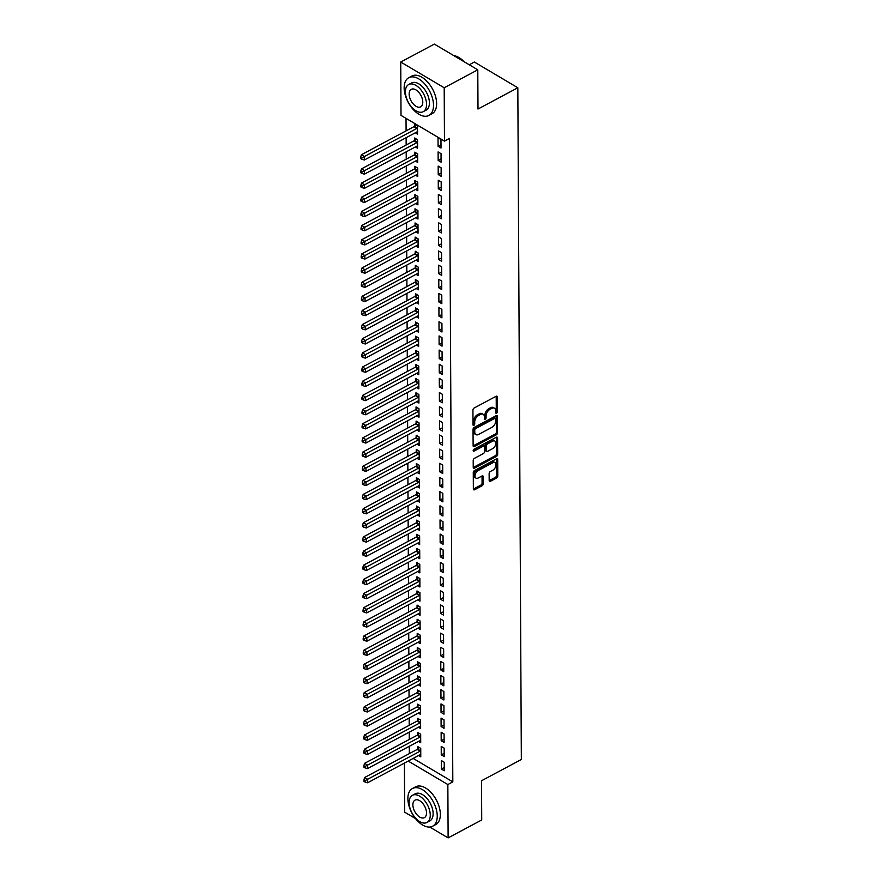 <?xml version="1.0" encoding="UTF-8"?>
<svg xmlns="http://www.w3.org/2000/svg" width="882" height="882" viewBox="0 0 882 882"><rect width="100%" height="100%" fill="white"/><g stroke="black" fill="none" stroke-linecap="round" stroke-linejoin="round"><path stroke-width="1.32" d="M496.599 413.184A1.18 0.706 120.6 0 0 497.448 411.762L497.371 396.999A1.676 1.014 120.6 0 0 497.007 396.205A1.676 1.014 120.6 0 0 496.147 396.261L474.152 408.002A1.676 1.014 120.6 0 0 472.939 410.042L473.017 424.804A1.18 0.706 120.6 0 0 474.725 423.889L474.714 421.982A5.38 3.241 120.6 0 1 478.606 415.444L480.436 414.474A5.38 3.241 120.6 0 1 483.204 414.286A5.38 3.241 120.6 0 1 484.372 416.833L484.383 418.741A1.18 0.706 120.6 0 0 486.092 417.825L486.081 415.918A5.38 3.241 120.6 0 1 489.962 409.38L491.792 408.399A5.38 3.241 120.6 0 1 494.559 408.223A5.38 3.241 120.6 0 1 495.728 410.758L495.739 412.677A1.18 0.706 120.6 0 0 496.599 413.184M495.739 412.258A1.18 0.706 120.6 0 0 496.279 411.067L496.202 396.305A1.676 1.014 120.6 0 0 496.191 396.238M473.017 424.396A1.18 0.706 120.6 0 0 473.557 423.195L473.546 421.287L474.714 421.982M484.372 418.322A1.18 0.706 120.6 0 0 484.913 417.131L484.902 415.224L486.081 415.918M489.179 480.58A1.676 1.014 120.6 0 0 489.543 481.374A1.676 1.014 120.6 0 0 490.403 481.318L496.577 478.022A1.676 1.014 120.6 0 0 497.79 475.982L497.702 459.588A1.676 1.014 120.6 0 0 497.338 458.794A1.676 1.014 120.6 0 0 496.467 458.849L474.483 470.591A1.676 1.014 120.6 0 0 473.27 472.631L473.358 489.025A1.676 1.014 120.6 0 0 473.722 489.819A1.676 1.014 120.6 0 0 474.582 489.764L482.035 485.784A1.676 1.014 120.6 0 0 483.248 483.744L483.215 476.721A1.676 1.014 120.6 0 0 482.851 475.927A1.676 1.014 120.6 0 0 481.98 475.982L478.287 477.956A4.498 2.712 120.6 0 1 475.982 478.11A4.498 2.712 120.6 0 1 475.244 474.439A4.498 2.712 120.6 0 1 478.253 470.525L492.729 462.796A4.498 2.712 120.6 0 1 495.034 462.653A4.498 2.712 120.6 0 1 495.772 466.313A4.498 2.712 120.6 0 1 492.762 470.227L490.348 471.517A1.676 1.014 120.6 0 0 489.135 473.557L489.179 480.58M413.184 758.421L452.819 781.882L449.456 138.463L444.473 141.12L401.012 115.399L400.737 62.038L444.197 87.77L444.473 141.12M452.819 781.882L447.847 784.539L448.122 837.9L429.777 827.04M400.737 62.038L434.341 44.1L477.79 69.821L478 109.026L517.822 87.759L521.339 759.49L481.517 780.757L481.726 819.962L448.122 837.9M477.79 69.821L444.197 87.77M496.346 434.815A1.676 1.014 120.6 0 0 497.558 432.775L497.47 416.381A1.676 1.014 120.6 0 0 497.106 415.587A1.676 1.014 120.6 0 0 496.246 415.643L474.262 427.384A1.676 1.014 120.6 0 0 473.039 429.424L473.127 445.818A1.676 1.014 120.6 0 0 473.491 446.612A1.676 1.014 120.6 0 0 474.362 446.557L496.346 434.815L495.166 434.12A1.676 1.014 120.6 0 0 496.39 432.081L496.301 415.687A1.676 1.014 120.6 0 0 496.301 415.609M497.591 437.979L497.668 454.373A1.676 1.014 120.6 0 1 496.456 456.413L474.472 468.155A1.676 1.014 120.6 0 1 473.612 468.21A1.676 1.014 120.6 0 1 473.237 467.416L473.204 460.404A1.676 1.014 120.6 0 1 474.417 458.364L483.336 453.602A1.676 1.014 120.6 0 0 484.549 451.562L484.527 446.909A1.676 1.014 120.6 0 0 484.163 446.116A1.676 1.014 120.6 0 0 483.303 446.171L474.02 451.121A1.18 0.706 120.6 0 1 474.009 449.181L496.357 437.24A1.676 1.014 120.6 0 1 497.216 437.185A1.676 1.014 120.6 0 1 497.591 437.979L496.412 437.285L496.5 453.679L497.668 454.373M517.822 87.759L474.362 62.038L469.257 64.772M441.265 754.871L444.197 756.602L444.153 748.112L441.221 746.37L441.265 754.871L444.186 753.305M418.509 741.398L420.714 742.699L420.67 734.21L417.726 732.468L417.737 734.761M441.11 726.559L444.054 728.3L444.01 719.8L441.066 718.069L441.11 726.559L444.032 725.004M418.355 713.086L420.56 714.398L420.516 705.898L417.583 704.167L417.594 706.449M440.967 698.246L443.9 699.988L443.855 691.499L440.923 689.757L440.967 698.246L443.889 696.692M418.211 684.785L420.416 686.086L420.372 677.596L417.429 675.855L417.44 678.148M440.824 669.945L443.756 671.687L443.712 663.187L440.768 661.456L440.824 669.945L443.734 668.391M418.057 656.473L420.262 657.774L420.218 649.284L417.285 647.553L417.296 649.836M440.669 641.633L443.602 643.375L443.558 634.886L440.625 633.144L440.669 641.633L443.591 640.078M417.914 628.16L420.119 629.472L420.075 620.983L417.131 619.241L417.153 621.534M440.526 613.332L443.459 615.074L443.414 606.573L440.482 604.843L440.526 613.332L443.437 611.777M417.759 599.859L419.964 601.16L419.92 592.671L416.988 590.94L416.999 593.222M440.372 585.02L443.315 586.762L443.26 578.272L440.327 576.53L440.372 585.02L443.293 583.465M417.616 571.547L419.821 572.859L419.777 564.37L416.844 562.628L416.855 564.921M440.228 556.718L443.161 558.449L443.117 549.96L440.184 548.229L440.228 556.718L443.15 555.153M417.462 543.246L419.667 544.547L419.623 536.058L416.69 534.316L416.701 536.609M440.074 528.406L443.018 530.148L442.973 521.659L440.03 519.917L440.074 528.406L442.996 526.852M417.318 514.934L419.523 516.246L419.479 507.756L416.547 506.014L416.558 508.308M439.931 500.105L442.863 501.836L442.819 493.347L439.886 491.616L439.931 500.105L442.852 498.539M417.175 486.632L419.38 487.933L419.336 479.444L416.392 477.702L416.403 479.995M439.776 471.793L442.72 473.535L442.676 465.046L439.732 463.304L439.776 471.793L442.698 470.238M417.021 458.32L419.226 459.632L419.182 451.143L416.249 449.401L416.26 451.694M439.633 443.492L442.566 445.223L442.521 436.733L439.589 434.991L439.633 443.492L442.555 441.926M416.877 430.019L419.082 431.32L419.038 422.831L416.095 421.089L416.106 423.382M439.49 415.179L442.422 416.921L442.378 408.432L439.434 406.69L439.49 415.179L442.4 413.625M416.723 401.707L418.928 403.019L418.884 394.519L415.951 392.788L415.962 395.081M439.335 386.878L442.268 388.609L442.224 380.12L439.291 378.378L439.335 386.878L442.257 385.313M416.58 373.406L418.785 374.707L418.741 366.217L415.797 364.475L415.819 366.769M439.192 358.566L442.125 360.308L442.08 351.819L439.148 350.077L439.192 358.566L442.103 357.012M416.425 345.094L418.63 346.406L418.586 337.905L415.654 336.174L415.665 338.468M439.038 330.265L441.981 331.996L441.926 323.507L438.993 321.765L439.038 330.265L441.959 328.699M416.282 316.792L418.487 318.093L418.443 309.604L415.51 307.862L415.521 310.155M438.894 301.953L441.827 303.695L441.783 295.194L438.85 293.463L438.894 301.953L441.816 300.398M416.128 288.48L418.344 289.792L418.288 281.292L415.356 279.561L415.367 281.843M438.74 273.652L441.684 275.382L441.639 266.893L438.696 265.151L438.74 273.652L441.662 272.086M415.984 260.179L418.189 261.48L418.145 252.991L415.213 251.249L415.224 253.542M438.597 245.339L441.529 247.081L441.485 238.581L438.552 236.85L438.597 245.339L441.518 243.785M415.841 231.867L418.046 233.179L418.002 224.678L415.058 222.948L415.069 225.23M438.442 217.027L441.386 218.769L441.342 210.28L438.398 208.538L438.442 217.027L441.364 215.473M415.687 203.566L417.892 204.867L417.848 196.377L414.915 194.635L414.926 196.929M438.299 188.726L441.232 190.468L441.187 181.968L438.255 180.237L438.299 188.726L441.221 187.171M415.543 175.253L417.748 176.554L417.704 168.065L414.76 166.334L414.772 168.616M438.156 160.414L441.088 162.156L441.044 153.666L438.111 151.925L438.156 160.414L441.066 158.859M415.389 146.952L417.594 148.253L417.55 139.764L414.617 138.022L414.628 140.315M406.029 118.364L406.095 130.867M406.128 137.702L406.161 145.023M406.205 151.858L406.238 159.168M406.271 166.003L406.315 173.324M406.348 180.16L406.382 187.48M406.426 194.316L406.459 201.636M406.492 208.472L406.536 215.792M406.569 222.617L406.613 229.937M406.646 236.773L406.679 244.094M406.723 250.929L406.756 258.25M406.789 265.085L406.834 272.406M406.867 279.241L406.911 286.551M406.944 293.386L406.977 300.707M407.021 307.542L407.054 314.863M407.087 321.698L407.131 329.019M407.164 335.855L407.197 343.164M407.241 350L407.275 357.32M407.308 364.156L407.352 371.476M407.385 378.312L407.429 385.632M407.462 392.468L407.495 399.778M407.539 406.613L407.572 413.934M407.605 420.769L407.649 428.09M407.682 434.925L407.716 442.246M407.76 449.081L407.793 456.402M407.826 463.226L407.87 470.547M407.903 477.382L407.947 484.703M407.98 491.539L408.013 498.859M408.057 505.695L408.09 513.015M408.123 519.851L408.168 527.16M408.201 533.996L408.245 541.316M408.278 548.152L408.311 555.473M408.344 562.308L408.388 569.629M408.421 576.464L408.465 583.774M408.498 590.609L408.531 597.93M408.575 604.765L408.609 612.086M408.642 618.921L408.686 626.242M408.719 633.078L408.763 640.387M408.796 647.223L408.829 654.543M408.873 661.379L408.906 668.699M408.939 675.535L408.983 682.855M409.016 689.691L409.05 697.012M409.094 703.836L409.127 711.157M409.16 717.992L409.204 725.313M409.237 732.148L409.281 739.469M409.314 746.304L409.347 753.625M415.312 132.796L417.528 134.097L417.484 125.608L414.54 123.866L414.551 126.159M438.078 146.269L441.011 148L440.967 139.51L438.034 137.768L438.078 146.269L441 144.703M415.466 161.097L417.671 162.409L417.627 153.909L414.694 152.178L414.705 154.471M438.222 174.57L441.165 176.312L441.121 167.823L438.178 166.081L438.222 174.57L441.143 173.015M415.609 189.41L417.814 190.71L417.77 182.221L414.838 180.479L414.849 182.772M438.376 202.882L441.309 204.613L441.265 196.124L438.332 194.382L438.376 202.882L441.287 201.316M415.764 217.711L417.969 219.023L417.925 210.533L414.992 208.791L415.003 211.085M438.519 231.183L441.452 232.925L441.408 224.436L438.475 222.694L438.519 231.183L441.441 229.629M415.907 246.023L418.112 247.324L418.068 238.835L415.135 237.093L415.146 239.386M438.674 259.495L441.606 261.226L441.562 252.737L438.63 251.006L438.674 259.495L441.584 257.93M416.061 274.324L418.266 275.636L418.222 267.147L415.279 265.405L415.301 267.698M438.817 287.797L441.75 289.539L441.706 281.049L438.773 279.307L438.817 287.797L441.739 286.242M416.205 302.636L418.41 303.937L418.366 295.448L415.433 293.706L415.444 295.999M438.96 316.109L441.904 317.84L441.86 309.35L438.916 307.62L438.96 316.109L441.882 314.543M416.359 330.937L418.564 332.249L418.52 323.76L415.576 322.018L415.587 324.311M439.115 344.41L442.047 346.152L442.003 337.663L439.071 335.921L439.115 344.41L442.036 342.855M416.502 359.25L418.707 360.551L418.663 352.061L415.731 350.33L415.742 352.613M439.258 372.722L442.202 374.464L442.158 365.964L439.214 364.233L439.258 372.722L442.18 371.168M416.646 387.562L418.862 388.863L418.818 380.374L415.874 378.632L415.885 380.925M439.412 401.023L442.345 402.765L442.301 394.276L439.368 392.534L439.412 401.023L442.334 399.469M416.8 415.863L419.005 417.164L418.961 408.675L416.028 406.944L416.039 409.226M439.556 429.336L442.499 431.077L442.455 422.577L439.512 420.846L439.556 429.336L442.477 427.781M416.943 444.175L419.148 445.476L419.104 436.987L416.172 435.245L416.183 437.538M439.71 457.637L442.643 459.379L442.599 450.889L439.666 449.147L439.71 457.637L442.621 456.082M417.098 472.476L419.303 473.788L419.259 465.288L416.326 463.557L416.337 465.839M439.853 485.949L442.786 487.691L442.742 479.191L439.809 477.46L439.853 485.949L442.775 484.394M417.241 500.789L419.446 502.09L419.402 493.6L416.469 491.858L416.48 494.152M440.008 514.261L442.94 515.992L442.896 507.503L439.964 505.761L440.008 514.261L442.918 512.696M417.395 529.09L419.6 530.402L419.556 521.901L416.613 520.171L416.635 522.453M440.151 542.562L443.084 544.304L443.04 535.804L440.107 534.073L440.151 542.562L443.073 541.008M417.539 557.402L419.744 558.703L419.7 550.214L416.767 548.472L416.778 550.765M440.294 570.875L443.238 572.605L443.194 564.116L440.25 562.374L440.294 570.875L443.216 569.309M417.693 585.703L419.898 587.015L419.854 578.515L416.91 576.784L416.921 579.077M440.449 599.176L443.381 600.918L443.337 592.428L440.405 590.686L440.449 599.176L443.37 597.621M417.836 614.015L420.041 615.316L419.997 606.827L417.065 605.085L417.076 607.378M440.592 627.488L443.536 629.219L443.492 620.73L440.548 618.988L440.592 627.488L443.514 625.922M417.98 642.317L420.196 643.628L420.152 635.128L417.208 633.397L417.219 635.69M440.746 655.789L443.679 657.531L443.635 649.042L440.702 647.3L440.746 655.789L443.668 654.235M418.134 670.629L420.339 671.93L420.295 663.44L417.362 661.698L417.373 663.992M440.89 684.101L443.833 685.832L443.789 677.343L440.846 675.601L440.89 684.101L443.811 682.536M418.277 698.93L420.482 700.242L420.438 691.742L417.506 690.011L417.517 692.304M441.044 712.402L443.977 714.144L443.933 705.655L441 703.913L441.044 712.402L443.955 710.848M418.432 727.242L420.637 728.543L420.593 720.054L417.66 718.312L417.671 720.605M441.187 740.715L444.12 742.446L444.076 733.956L441.143 732.225L441.187 740.715L444.109 739.149M418.575 755.543L420.78 756.855L420.736 748.366L417.803 746.624L417.814 748.917M441.342 769.016L444.274 770.758L444.23 762.269L441.298 760.527L441.342 769.016L444.252 767.461M408.212 761.078L447.847 784.539M415.499 818.584L404.662 812.179L404.408 763.117M494.559 408.223L493.38 407.528A5.38 3.241 120.6 0 0 490.624 407.705L491.792 408.399M484.902 415.224A5.38 3.241 120.6 0 1 488.793 408.686L490.624 407.705M483.204 414.286L482.024 413.592A5.38 3.241 120.6 0 0 479.268 413.779L480.436 414.474M473.546 421.287A5.38 3.241 120.6 0 1 477.427 414.749L479.268 413.779M473.127 445.884A1.676 1.014 120.6 0 0 473.182 445.862L495.166 434.12M495.772 418.818A1.18 0.706 120.6 0 0 494.912 418.3L475.607 428.608A1.18 0.706 120.6 0 0 474.759 430.041L474.77 432.059A5.38 3.241 120.6 0 0 475.938 434.594A5.38 3.241 120.6 0 0 478.706 434.407L491.891 427.362A5.38 3.241 120.6 0 0 495.783 420.835L495.772 418.818M495.519 418.266L494.339 417.572A1.18 0.706 120.6 0 0 493.733 417.605L494.912 418.3M475.938 434.594L474.77 433.9A5.38 3.241 120.6 0 1 473.601 431.353L473.59 429.347A1.18 0.706 120.6 0 1 474.439 427.913L493.733 417.605M473.248 467.493A1.676 1.014 120.6 0 0 473.292 467.46L495.287 455.718A1.676 1.014 120.6 0 0 496.5 453.679M484.163 446.116L482.983 445.421A1.676 1.014 120.6 0 0 482.123 445.476L473.204 450.239M492.586 448.662A4.498 2.712 120.6 0 0 495.596 444.748A4.498 2.712 120.6 0 0 494.857 441.077A4.498 2.712 120.6 0 0 492.553 441.232L487.448 443.955A1.676 1.014 120.6 0 0 486.236 445.994L486.258 450.647A1.676 1.014 120.6 0 0 486.632 451.441A1.676 1.014 120.6 0 0 487.492 451.386L492.586 448.662M494.857 441.077L493.688 440.383A4.498 2.712 120.6 0 0 491.373 440.537L492.553 441.232M486.632 451.441L485.453 450.746A1.676 1.014 120.6 0 1 485.089 449.952L485.067 445.3A1.676 1.014 120.6 0 1 486.28 443.26L491.373 440.537M495.034 462.653L493.854 461.947A4.498 2.712 120.6 0 0 491.55 462.102L492.729 462.796M475.982 478.11L474.803 477.416A4.498 2.712 120.6 0 1 474.064 473.744A4.498 2.712 120.6 0 1 477.074 469.83L491.55 462.102M473.358 489.091A1.676 1.014 120.6 0 0 473.413 489.069L480.866 485.089A1.676 1.014 120.6 0 0 482.079 483.049L482.035 476.026A1.676 1.014 120.6 0 0 482.035 475.96M489.179 480.646A1.676 1.014 120.6 0 0 489.223 480.613L495.397 477.327A1.676 1.014 120.6 0 0 496.61 475.288L496.522 458.894A1.676 1.014 120.6 0 0 496.522 458.816M415.995 124.726L414.375 126.346A1.709 1.036 -59.4 0 1 413.912 126.688L361.388 154.736L364.332 156.478L364.343 160.006L416.866 131.969A1.709 1.036 -59.4 0 1 417.329 131.826L417.506 131.804M417.495 127.901L417.307 128.077A1.709 1.036 -59.4 0 1 416.844 128.43L361.841 157.878L360.661 157.183L360.672 158.595L361.841 159.289L361.841 157.878M364.343 160.006L361.841 159.289M360.661 157.183L361.388 154.736M416.072 138.882L414.452 140.492A1.709 1.036 -59.4 0 1 413.978 140.844L361.466 168.892L364.398 170.623L364.42 174.162L416.932 146.125A1.709 1.036 -59.4 0 1 417.407 145.971L417.583 145.96M417.561 142.046L417.384 142.234A1.709 1.036 -59.4 0 1 416.921 142.586L361.907 172.034L360.738 171.34L360.738 172.751L361.918 173.445L361.907 172.034M364.42 174.162L361.918 173.445M360.738 171.34L361.466 168.892M416.139 153.038L414.518 154.648A1.709 1.036 -59.4 0 1 414.055 155L361.543 183.037L364.475 184.779L364.498 188.318L417.01 160.27A1.709 1.036 -59.4 0 1 417.473 160.127L417.66 160.116M417.638 156.202L417.462 156.39A1.709 1.036 -59.4 0 1 416.988 156.731L361.984 186.179L360.804 185.485L360.815 186.907L361.995 187.601L361.984 186.179M364.498 188.318L361.995 187.601M360.804 185.485L361.543 183.037M404.154 87.88A21.389 12.105 -118.1 0 0 413.063 109.324A21.389 12.105 -118.1 0 0 428.917 115.443A21.389 12.105 -118.1 0 0 433.514 105.256A21.389 12.105 -118.1 0 0 424.606 83.812A21.389 12.105 -118.1 0 0 408.763 77.704A21.389 12.105 -118.1 0 0 404.154 87.88M428.917 115.443L432.026 113.778A21.389 12.105 -118.1 0 0 436.623 103.602A21.389 12.105 -118.1 0 0 427.715 82.158A21.389 12.105 -118.1 0 0 411.872 76.039L408.763 77.704M408.719 84.518L411.585 82.985A15.402 8.721 61.9 0 1 422.996 87.384A15.402 8.721 61.9 0 1 429.402 102.83A15.402 8.721 61.9 0 1 426.094 110.151L423.228 111.683A15.402 8.721 -118.1 0 0 426.546 104.352A15.402 8.721 -118.1 0 0 420.13 88.917A15.402 8.721 -118.1 0 0 408.719 84.518A15.402 8.721 -118.1 0 0 405.4 91.838A15.402 8.721 -118.1 0 0 411.817 107.284A15.402 8.721 -118.1 0 0 423.228 111.683M422.787 102.136A9.922 5.612 -118.1 0 0 418.652 92.18A9.922 5.612 -118.1 0 0 411.299 89.347A9.922 5.612 -118.1 0 0 409.16 94.065A9.922 5.612 -118.1 0 0 413.294 104.021A9.922 5.612 -118.1 0 0 420.648 106.854A9.922 5.612 -118.1 0 0 422.787 102.136M463.943 61.619A21.389 12.105 -118.1 0 0 458.916 57.539A21.389 12.105 -118.1 0 0 453.701 55.566M459.103 57.65A20.881 11.819 61.9 0 1 459.279 57.76A20.881 11.819 61.9 0 1 464.241 61.806M407.881 798.673A21.389 12.105 -118.1 0 0 416.789 820.117A21.389 12.105 -118.1 0 0 432.632 826.225A21.389 12.105 -118.1 0 0 437.24 816.048A21.389 12.105 -118.1 0 0 428.332 794.605A21.389 12.105 -118.1 0 0 412.478 788.486A21.389 12.105 -118.1 0 0 407.881 798.673M432.632 826.225L435.741 824.571A21.389 12.105 -118.1 0 0 440.35 814.384A21.389 12.105 -118.1 0 0 431.441 792.94A21.389 12.105 -118.1 0 0 415.598 786.832L412.478 788.486M412.445 795.299L415.301 793.778A15.402 8.721 61.9 0 1 426.712 798.177A15.402 8.721 61.9 0 1 433.128 813.612A15.402 8.721 61.9 0 1 429.81 820.944L426.954 822.476A15.402 8.721 -118.1 0 0 430.262 815.144A15.402 8.721 -118.1 0 0 423.856 799.698A15.402 8.721 -118.1 0 0 412.445 795.299A15.402 8.721 -118.1 0 0 409.127 802.631A15.402 8.721 -118.1 0 0 415.543 818.077A15.402 8.721 -118.1 0 0 426.954 822.476M426.502 812.917A9.922 5.612 -118.1 0 0 422.379 802.973A9.922 5.612 -118.1 0 0 415.025 800.128A9.922 5.612 -118.1 0 0 412.886 804.858A9.922 5.612 -118.1 0 0 417.021 814.803A9.922 5.612 -118.1 0 0 424.374 817.647A9.922 5.612 -118.1 0 0 426.502 812.917M416.216 167.194L414.595 168.804A1.709 1.036 -59.4 0 1 414.132 169.157L361.62 197.193L364.553 198.935L364.575 202.474L417.087 174.427A1.709 1.036 -59.4 0 1 417.55 174.283L417.737 174.272M417.715 170.358L417.528 170.535A1.709 1.036 -59.4 0 1 417.065 170.888L362.061 200.335L360.881 199.641L360.892 201.052L362.061 201.757L362.061 200.335M364.575 202.474L362.061 201.757M360.881 199.641L361.62 197.193M416.293 181.339L414.672 182.96A1.709 1.036 -59.4 0 1 414.209 183.302L361.686 211.349L364.63 213.091L364.641 216.63L417.164 188.583A1.709 1.036 -59.4 0 1 417.627 188.439L417.803 188.417M417.792 184.514L417.605 184.691A1.709 1.036 -59.4 0 1 417.142 185.044L362.127 214.491L360.958 213.797L360.97 215.208L362.138 215.903L362.127 214.491M364.641 216.63L362.138 215.903M360.958 213.797L361.686 211.349M416.37 195.495L414.738 197.105A1.709 1.036 -59.4 0 1 414.275 197.458L361.763 225.505L364.696 227.236L364.718 230.775L417.23 202.739A1.709 1.036 -59.4 0 1 417.693 202.584L417.881 202.573M417.859 198.671L417.682 198.847A1.709 1.036 -59.4 0 1 417.219 199.2L362.204 228.647L361.036 227.953L361.036 229.364L362.215 230.059L362.204 228.647M364.718 230.775L362.215 230.059M361.036 227.953L361.763 225.505M416.436 209.651L414.816 211.261A1.709 1.036 -59.4 0 1 414.353 211.614L361.841 239.65L364.773 241.392L364.795 244.931L417.307 216.884A1.709 1.036 -59.4 0 1 417.77 216.74L417.958 216.729M417.936 212.816L417.748 213.003A1.709 1.036 -59.4 0 1 417.285 213.356L362.282 242.793L361.102 242.098L361.113 243.52L362.293 244.215L362.282 242.793M364.795 244.931L362.293 244.215M361.102 242.098L361.841 239.65M416.513 223.808L414.893 225.417A1.709 1.036 -59.4 0 1 414.43 225.77L361.907 253.807L364.85 255.548L364.861 259.088L417.384 231.04A1.709 1.036 -59.4 0 1 417.848 230.897L418.035 230.886M418.013 226.972L417.825 227.148A1.709 1.036 -59.4 0 1 417.362 227.501L362.359 256.949L361.179 256.254L361.19 257.676L362.359 258.371L362.359 256.949M364.861 259.088L362.359 258.371M361.179 256.254L361.907 253.807M416.591 237.953L414.97 239.573A1.709 1.036 -59.4 0 1 414.496 239.915L361.984 267.963L364.916 269.705L364.939 273.244L417.451 245.196A1.709 1.036 -59.4 0 1 417.925 245.053L418.101 245.042M418.079 241.128L417.903 241.304A1.709 1.036 -59.4 0 1 417.44 241.657L362.425 271.105L361.256 270.41L361.256 271.821L362.436 272.516L362.425 271.105M364.939 273.244L362.436 272.516M361.256 270.41L361.984 267.963M416.657 252.109L415.036 253.718A1.709 1.036 -59.4 0 1 414.573 254.071L362.061 282.119L364.994 283.85L365.016 287.389L417.528 259.352A1.709 1.036 -59.4 0 1 417.991 259.209L418.178 259.187M418.156 255.284L417.98 255.46A1.709 1.036 -59.4 0 1 417.517 255.813L362.502 285.261L361.333 284.566L361.333 285.977L362.513 286.672L362.502 285.261M365.016 287.389L362.513 286.672M361.333 284.566L362.061 282.119M416.734 266.265L415.113 267.874A1.709 1.036 -59.4 0 1 414.65 268.227L362.138 296.275L365.071 298.006L365.093 301.545L417.605 273.508A1.709 1.036 -59.4 0 1 418.068 273.354L418.255 273.343M418.233 269.429L418.046 269.616A1.709 1.036 -59.4 0 1 417.583 269.969L362.579 299.417L361.4 298.711L361.411 300.134L362.579 300.828L362.579 299.417M365.093 301.545L362.579 300.828M361.4 298.711L362.138 296.275M416.811 280.421L415.19 282.031A1.709 1.036 -59.4 0 1 414.727 282.383L362.204 310.42L365.148 312.162L365.159 315.701L417.682 287.653A1.709 1.036 -59.4 0 1 418.145 287.51L418.322 287.499M418.311 283.585L418.123 283.772A1.709 1.036 -59.4 0 1 417.66 284.114L362.645 313.562L361.477 312.867L361.488 314.29L362.656 314.984L362.645 313.562M365.159 315.701L362.656 314.984M361.477 312.867L362.204 310.42M416.888 294.566L415.257 296.187A1.709 1.036 -59.4 0 1 414.794 296.528L362.282 324.576L365.214 326.318L365.236 329.857L417.748 301.809A1.709 1.036 -59.4 0 1 418.222 301.666L418.399 301.655M418.377 297.741L418.2 297.918A1.709 1.036 -59.4 0 1 417.737 298.27L362.723 327.718L361.554 327.024L361.554 328.435L362.734 329.129L362.723 327.718M365.236 329.857L362.734 329.129M361.554 327.024L362.282 324.576M416.954 308.722L415.334 310.332A1.709 1.036 -59.4 0 1 414.871 310.685L362.359 338.732L365.291 340.463L365.313 344.002L417.825 315.965A1.709 1.036 -59.4 0 1 418.288 315.822L418.476 315.8M418.454 311.897L418.266 312.074A1.709 1.036 -59.4 0 1 417.803 312.426L362.8 341.874L361.62 341.18L361.631 342.591L362.811 343.285L362.8 341.874M365.313 344.002L362.811 343.285M361.62 341.18L362.359 338.732M417.032 322.878L415.411 324.488A1.709 1.036 -59.4 0 1 414.948 324.841L362.425 352.888L365.368 354.619L365.38 358.158L417.903 330.122A1.709 1.036 -59.4 0 1 418.366 329.967L418.553 329.956M418.531 326.042L418.344 326.23A1.709 1.036 -59.4 0 1 417.881 326.583L362.877 356.03L361.697 355.336L361.708 356.747L362.877 357.442L362.877 356.03M365.38 358.158L362.877 357.442M361.697 355.336L362.425 352.888M417.109 337.034L415.488 338.644A1.709 1.036 -59.4 0 1 415.025 338.997L362.502 367.033L365.435 368.775L365.457 372.314L417.98 344.267A1.709 1.036 -59.4 0 1 418.443 344.123L418.619 344.112M418.597 340.198L418.421 340.386A1.709 1.036 -59.4 0 1 417.958 340.728L362.943 370.175L361.774 369.481L361.785 370.903L362.954 371.598L362.943 370.175M365.457 372.314L362.954 371.598M361.774 369.481L362.502 367.033M417.175 351.179L415.554 352.8A1.709 1.036 -59.4 0 1 415.091 353.153L362.579 381.189L365.512 382.931L365.534 386.47L418.046 358.423A1.709 1.036 -59.4 0 1 418.509 358.279L418.696 358.268M418.674 354.355L418.498 354.531A1.709 1.036 -59.4 0 1 418.035 354.884L363.02 384.332L361.852 383.637L361.852 385.048L363.031 385.743L363.02 384.332M365.534 386.47L363.031 385.743M361.852 383.637L362.579 381.189M417.252 365.335L415.631 366.956A1.709 1.036 -59.4 0 1 415.168 367.298L362.656 395.345L365.589 397.087L365.611 400.615L418.123 372.579A1.709 1.036 -59.4 0 1 418.586 372.436L418.774 372.413M418.752 368.511L418.564 368.687A1.709 1.036 -59.4 0 1 418.101 369.04L363.097 398.488L361.918 397.793L361.929 399.204L363.097 399.899L363.097 398.488M365.611 400.615L363.097 399.899M361.918 397.793L362.656 395.345M417.329 379.492L415.709 381.101A1.709 1.036 -59.4 0 1 415.246 381.454L362.723 409.502L365.666 411.233L365.677 414.772L418.2 386.735A1.709 1.036 -59.4 0 1 418.663 386.581L418.84 386.57M418.829 382.656L418.641 382.843A1.709 1.036 -59.4 0 1 418.178 383.196L363.175 412.644L361.995 411.949L362.006 413.36L363.175 414.055L363.175 412.644M365.677 414.772L363.175 414.055M361.995 411.949L362.723 409.502M417.407 393.648L415.775 395.257A1.709 1.036 -59.4 0 1 415.312 395.61L362.8 423.647L365.732 425.389L365.754 428.928L418.266 400.88A1.709 1.036 -59.4 0 1 418.741 400.737L418.917 400.726M418.895 396.812L418.718 396.999A1.709 1.036 -59.4 0 1 418.255 397.341L363.241 426.789L362.072 426.094L362.072 427.516L363.252 428.211L363.241 426.789M365.754 428.928L363.252 428.211M362.072 426.094L362.8 423.647M417.473 407.804L415.852 409.413A1.709 1.036 -59.4 0 1 415.389 409.766L362.877 437.803L365.81 439.545L365.832 443.084L418.344 415.036A1.709 1.036 -59.4 0 1 418.807 414.893L418.994 414.882M418.972 410.968L418.796 411.144A1.709 1.036 -59.4 0 1 418.322 411.497L363.318 440.945L362.138 440.25L362.149 441.662L363.329 442.367L363.318 440.945M365.832 443.084L363.329 442.367M362.138 440.25L362.877 437.803M417.55 421.949L415.929 423.569A1.709 1.036 -59.4 0 1 415.466 423.911L362.954 451.959L365.887 453.701L365.909 457.24L418.421 429.192A1.709 1.036 -59.4 0 1 418.884 429.049L419.071 429.027M419.049 425.124L418.862 425.3A1.709 1.036 -59.4 0 1 418.399 425.653L363.395 455.101L362.215 454.406L362.226 455.818L363.395 456.512L363.395 455.101M365.909 457.24L363.395 456.512M362.215 454.406L362.954 451.959M417.627 436.105L416.006 437.715A1.709 1.036 -59.4 0 1 415.543 438.067L363.02 466.115L365.964 467.846L365.975 471.385L418.498 443.348A1.709 1.036 -59.4 0 1 418.961 443.194L419.137 443.183M419.126 439.28L418.939 439.457A1.709 1.036 -59.4 0 1 418.476 439.809L363.461 469.257L362.293 468.562L362.304 469.974L363.472 470.668L363.461 469.257M365.975 471.385L363.472 470.668M362.293 468.562L363.02 466.115M417.704 450.261L416.072 451.871A1.709 1.036 -59.4 0 1 415.609 452.223L363.097 480.26L366.03 482.002L366.052 485.541L418.564 457.493A1.709 1.036 -59.4 0 1 419.027 457.35L419.215 457.339M419.193 453.425L419.016 453.613A1.709 1.036 -59.4 0 1 418.553 453.965L363.538 483.402L362.37 482.708L362.37 484.13L363.549 484.824L363.538 483.402M366.052 485.541L363.549 484.824M362.37 482.708L363.097 480.26M417.77 464.417L416.15 466.027A1.709 1.036 -59.4 0 1 415.687 466.38L363.175 494.416L366.107 496.158L366.129 499.697L418.641 471.65A1.709 1.036 -59.4 0 1 419.104 471.506L419.292 471.495M419.27 467.581L419.082 467.758A1.709 1.036 -59.4 0 1 418.619 468.11L363.616 497.558L362.436 496.864L362.447 498.286L363.627 498.98L363.616 497.558M366.129 499.697L363.627 498.98M362.436 496.864L363.175 494.416M417.848 478.562L416.227 480.183A1.709 1.036 -59.4 0 1 415.764 480.525L363.241 508.572L366.184 510.314L366.195 513.853L418.718 485.806A1.709 1.036 -59.4 0 1 419.182 485.662L419.369 485.64M419.347 481.737L419.159 481.914A1.709 1.036 -59.4 0 1 418.696 482.267L363.693 511.714L362.513 511.02L362.524 512.431L363.693 513.126L363.693 511.714M366.195 513.853L363.693 513.126M362.513 511.02L363.241 508.572M417.925 492.718L416.304 494.328A1.709 1.036 -59.4 0 1 415.83 494.681L363.318 522.728L366.25 524.459L366.273 527.998L418.785 499.962A1.709 1.036 -59.4 0 1 419.259 499.818L419.435 499.796M419.413 495.893L419.237 496.07A1.709 1.036 -59.4 0 1 418.774 496.423L363.759 525.87L362.59 525.176L362.59 526.587L363.77 527.282L363.759 525.87M366.273 527.998L363.77 527.282M362.59 525.176L363.318 522.728M417.991 506.874L416.37 508.484A1.709 1.036 -59.4 0 1 415.907 508.837L363.395 536.884L366.328 538.615L366.35 542.154L418.862 514.118A1.709 1.036 -59.4 0 1 419.325 513.963L419.512 513.952M419.49 510.039L419.314 510.226A1.709 1.036 -59.4 0 1 418.851 510.579L363.836 540.027L362.656 539.321L362.667 540.743L363.847 541.438L363.836 540.027M366.35 542.154L363.847 541.438M362.656 539.321L363.395 536.884M418.068 521.03L416.447 522.64A1.709 1.036 -59.4 0 1 415.984 522.993L363.472 551.029L366.405 552.771L366.427 556.31L418.939 528.263A1.709 1.036 -59.4 0 1 419.402 528.12L419.589 528.109M419.567 524.195L419.38 524.382A1.709 1.036 -59.4 0 1 418.917 524.724L363.913 554.172L362.734 553.477L362.745 554.899L363.913 555.594L363.913 554.172M366.427 556.31L363.913 555.594M362.734 553.477L363.472 551.029M418.145 535.176L416.525 536.796A1.709 1.036 -59.4 0 1 416.061 537.138L363.538 565.186L366.482 566.928L366.493 570.467L419.016 542.419A1.709 1.036 -59.4 0 1 419.479 542.276L419.656 542.265M419.645 538.351L419.457 538.527A1.709 1.036 -59.4 0 1 418.994 538.88L363.979 568.328L362.811 567.633L362.822 569.044L363.99 569.739L363.979 568.328M366.493 570.467L363.99 569.739M362.811 567.633L363.538 565.186M418.222 549.332L416.591 550.941A1.709 1.036 -59.4 0 1 416.128 551.294L363.616 579.342L366.548 581.073L366.57 584.612L419.082 556.575A1.709 1.036 -59.4 0 1 419.556 556.432L419.733 556.41M419.711 552.507L419.534 552.683A1.709 1.036 -59.4 0 1 419.071 553.036L364.057 582.484L362.888 581.789L362.888 583.2L364.068 583.895L364.057 582.484M366.57 584.612L364.068 583.895M362.888 581.789L363.616 579.342M418.288 563.488L416.668 565.097A1.709 1.036 -59.4 0 1 416.205 565.45L363.693 593.498L366.625 595.229L366.647 598.768L419.159 570.731A1.709 1.036 -59.4 0 1 419.623 570.577L419.81 570.566M419.788 566.652L419.6 566.839A1.709 1.036 -59.4 0 1 419.137 567.192L364.134 596.64L362.954 595.945L362.965 597.357L364.145 598.051L364.134 596.64M366.647 598.768L364.145 598.051M362.954 595.945L363.693 593.498M418.366 577.644L416.745 579.254A1.709 1.036 -59.4 0 1 416.282 579.606L363.759 607.643L366.703 609.385L366.714 612.924L419.237 584.876A1.709 1.036 -59.4 0 1 419.7 584.733L419.887 584.722M419.865 580.808L419.678 580.995A1.709 1.036 -59.4 0 1 419.215 581.337L364.211 610.785L363.031 610.09L363.042 611.513L364.211 612.207L364.211 610.785M366.714 612.924L364.211 612.207M363.031 610.09L363.759 607.643M418.443 591.789L416.822 593.41A1.709 1.036 -59.4 0 1 416.359 593.762L363.836 621.799L366.769 623.541L366.791 627.08L419.314 599.032A1.709 1.036 -59.4 0 1 419.777 598.889L419.953 598.878M419.931 594.964L419.755 595.141A1.709 1.036 -59.4 0 1 419.292 595.493L364.277 624.941L363.108 624.247L363.108 625.658L364.288 626.352L364.277 624.941M366.791 627.08L364.288 626.352M363.108 624.247L363.836 621.799M418.509 605.945L416.888 607.555A1.709 1.036 -59.4 0 1 416.425 607.907L363.913 635.955L366.846 637.697L366.868 641.225L419.38 613.188A1.709 1.036 -59.4 0 1 419.843 613.045L420.03 613.023M420.008 609.12L419.832 609.297A1.709 1.036 -59.4 0 1 419.369 609.649L364.354 639.097L363.186 638.403L363.186 639.814L364.365 640.508L364.354 639.097M366.868 641.225L364.365 640.508M363.186 638.403L363.913 635.955M418.586 620.101L416.966 621.711A1.709 1.036 -59.4 0 1 416.502 622.064L363.99 650.111L366.923 651.842L366.945 655.381L419.457 627.345A1.709 1.036 -59.4 0 1 419.92 627.19L420.108 627.179M420.086 623.265L419.898 623.453A1.709 1.036 -59.4 0 1 419.435 623.806L364.431 653.253L363.252 652.559L363.263 653.97L364.431 654.664L364.431 653.253M366.945 655.381L364.431 654.664M363.252 652.559L363.99 650.111M418.663 634.257L417.043 635.867A1.709 1.036 -59.4 0 1 416.58 636.22L364.057 664.256L367 665.998L367.011 669.537L419.534 641.49A1.709 1.036 -59.4 0 1 419.997 641.346L420.174 641.335M420.163 637.421L419.975 637.609A1.709 1.036 -59.4 0 1 419.512 637.951L364.509 667.398L363.329 666.704L363.34 668.126L364.509 668.821L364.509 667.398M367.011 669.537L364.509 668.821M363.329 666.704L364.057 664.256M418.741 648.413L417.109 650.023A1.709 1.036 -59.4 0 1 416.646 650.376L364.134 678.412L367.066 680.154L367.088 683.693L419.6 655.646A1.709 1.036 -59.4 0 1 420.075 655.502L420.251 655.491M420.229 651.577L420.053 651.754A1.709 1.036 -59.4 0 1 419.589 652.107L364.575 681.554L363.406 680.86L363.406 682.271L364.586 682.977L364.575 681.554M367.088 683.693L364.586 682.977M363.406 680.86L364.134 678.412M418.807 662.558L417.186 664.179A1.709 1.036 -59.4 0 1 416.723 664.521L364.211 692.568L367.144 694.31L367.166 697.849L419.678 669.802A1.709 1.036 -59.4 0 1 420.141 669.659L420.328 669.636M420.306 665.734L420.13 665.91A1.709 1.036 -59.4 0 1 419.656 666.263L364.652 695.711L363.472 695.016L363.483 696.427L364.663 697.122L364.652 695.711M367.166 697.849L364.663 697.122M363.472 695.016L364.211 692.568M418.884 676.714L417.263 678.324A1.709 1.036 -59.4 0 1 416.8 678.677L364.277 706.725L367.221 708.455L367.232 711.995L419.755 683.958A1.709 1.036 -59.4 0 1 420.218 683.804L420.405 683.793M420.383 679.89L420.196 680.066A1.709 1.036 -59.4 0 1 419.733 680.419L364.729 709.867L363.549 709.172L363.56 710.583L364.729 711.278L364.729 709.867M367.232 711.995L364.729 711.278M363.549 709.172L364.277 706.725M418.961 690.871L417.34 692.48A1.709 1.036 -59.4 0 1 416.877 692.833L364.354 720.87L367.298 722.612L367.309 726.151L419.832 698.103A1.709 1.036 -59.4 0 1 420.295 697.96L420.471 697.949M420.449 694.035L420.273 694.222A1.709 1.036 -59.4 0 1 419.81 694.564L364.795 724.012L363.627 723.317L363.638 724.739L364.806 725.434L364.795 724.012M367.309 726.151L364.806 725.434M363.627 723.317L364.354 720.87M419.038 705.027L417.407 706.636A1.709 1.036 -59.4 0 1 416.943 706.989L364.431 735.026L367.364 736.768L367.386 740.307L419.898 712.259A1.709 1.036 -59.4 0 1 420.361 712.116L420.549 712.105M420.527 708.191L420.35 708.367A1.709 1.036 -59.4 0 1 419.887 708.72L364.872 738.168L363.704 737.473L363.704 738.896L364.883 739.59L364.872 738.168M367.386 740.307L364.883 739.59M363.704 737.473L364.431 735.026M419.104 719.172L417.484 720.792A1.709 1.036 -59.4 0 1 417.021 721.134L364.509 749.182L367.441 750.924L367.463 754.463L419.975 726.415A1.709 1.036 -59.4 0 1 420.438 726.272L420.626 726.25M420.604 722.347L420.416 722.523A1.709 1.036 -59.4 0 1 419.953 722.876L364.95 752.324L363.77 751.629L363.781 753.041L364.961 753.735L364.95 752.324M367.463 754.463L364.961 753.735M363.77 751.629L364.509 749.182M419.182 733.328L417.561 734.938A1.709 1.036 -59.4 0 1 417.098 735.29L364.575 763.338L367.518 765.069L367.529 768.608L420.053 740.571A1.709 1.036 -59.4 0 1 420.516 740.428L420.703 740.406M420.681 736.503L420.493 736.679A1.709 1.036 -59.4 0 1 420.03 737.032L365.027 766.48L363.847 765.785L363.858 767.197L365.027 767.891L365.027 766.48M367.529 768.608L365.027 767.891M363.847 765.785L364.575 763.338M419.259 747.484L417.638 749.094A1.709 1.036 -59.4 0 1 417.164 749.446L364.652 777.494L367.585 779.225L367.607 782.764L420.119 754.716A1.709 1.036 -59.4 0 1 420.593 754.573L420.769 754.562M420.747 750.648L420.571 750.836A1.709 1.036 -59.4 0 1 420.108 751.188L365.093 780.636L363.924 779.931L363.924 781.353L365.104 782.047L365.093 780.636M367.607 782.764L365.104 782.047M363.924 779.931L364.652 777.494M496.279 411.067L497.448 411.762M473.557 423.195L474.725 423.889M484.913 417.131L486.092 417.825M488.793 408.686L489.962 409.38M477.427 414.749L478.606 415.444M496.202 396.305L497.371 396.999M473.182 445.862L474.362 446.557M496.301 415.687L497.47 416.381M496.39 432.081L497.558 432.775M474.439 427.913L475.607 428.608M473.59 429.347L474.759 430.041M473.601 431.353L474.77 432.059M495.287 455.718L496.456 456.413M473.292 467.46L474.472 468.155M482.123 445.476L483.303 446.171M473.16 450.614L474.02 451.121M486.28 443.26L487.448 443.955M485.067 445.3L486.236 445.994M485.089 449.952L486.258 450.647M477.074 469.83L478.253 470.525M482.035 476.026L483.215 476.721M482.079 483.049L483.248 483.744M480.866 485.089L482.035 485.784M473.413 489.069L474.582 489.764M496.522 458.894L497.702 459.588M496.61 475.288L497.79 475.982M495.397 477.327L496.577 478.022M489.223 480.613L490.403 481.318M414.375 126.346L417.307 128.077M413.912 126.688L416.844 128.43M414.452 140.492L417.384 142.234M413.978 140.844L416.921 142.586M414.518 154.648L417.462 156.39M414.055 155L416.988 156.731M414.595 168.804L417.528 170.535M414.132 169.157L417.065 170.888M414.672 182.96L417.605 184.691M414.209 183.302L417.142 185.044M414.738 197.105L417.682 198.847M414.275 197.458L417.219 199.2M414.816 211.261L417.748 213.003M414.353 211.614L417.285 213.356M414.893 225.417L417.825 227.148M414.43 225.77L417.362 227.501M414.97 239.573L417.903 241.304M414.496 239.915L417.44 241.657M415.036 253.718L417.98 255.46M414.573 254.071L417.517 255.813M415.113 267.874L418.046 269.616M414.65 268.227L417.583 269.969M415.19 282.031L418.123 283.772M414.727 282.383L417.66 284.114M415.257 296.187L418.2 297.918M414.794 296.528L417.737 298.27M415.334 310.332L418.266 312.074M414.871 310.685L417.803 312.426M415.411 324.488L418.344 326.23M414.948 324.841L417.881 326.583M415.488 338.644L418.421 340.386M415.025 338.997L417.958 340.728M415.554 352.8L418.498 354.531M415.091 353.153L418.035 354.884M415.631 366.956L418.564 368.687M415.168 367.298L418.101 369.04M415.709 381.101L418.641 382.843M415.246 381.454L418.178 383.196M415.775 395.257L418.718 396.999M415.312 395.61L418.255 397.341M415.852 409.413L418.796 411.144M415.389 409.766L418.322 411.497M415.929 423.569L418.862 425.3M415.466 423.911L418.399 425.653M416.006 437.715L418.939 439.457M415.543 438.067L418.476 439.809M416.072 451.871L419.016 453.613M415.609 452.223L418.553 453.965M416.15 466.027L419.082 467.758M415.687 466.38L418.619 468.11M416.227 480.183L419.159 481.914M415.764 480.525L418.696 482.267M416.304 494.328L419.237 496.07M415.83 494.681L418.774 496.423M416.37 508.484L419.314 510.226M415.907 508.837L418.851 510.579M416.447 522.64L419.38 524.382M415.984 522.993L418.917 524.724M416.525 536.796L419.457 538.527M416.061 537.138L418.994 538.88M416.591 550.941L419.534 552.683M416.128 551.294L419.071 553.036M416.668 565.097L419.6 566.839M416.205 565.45L419.137 567.192M416.745 579.254L419.678 580.995M416.282 579.606L419.215 581.337M416.822 593.41L419.755 595.141M416.359 593.762L419.292 595.493M416.888 607.555L419.832 609.297M416.425 607.907L419.369 609.649M416.966 621.711L419.898 623.453M416.502 622.064L419.435 623.806M417.043 635.867L419.975 637.609M416.58 636.22L419.512 637.951M417.109 650.023L420.053 651.754M416.646 650.376L419.589 652.107M417.186 664.179L420.13 665.91M416.723 664.521L419.656 666.263M417.263 678.324L420.196 680.066M416.8 678.677L419.733 680.419M417.34 692.48L420.273 694.222M416.877 692.833L419.81 694.564M417.407 706.636L420.35 708.367M416.943 706.989L419.887 708.72M417.484 720.792L420.416 722.523M417.021 721.134L419.953 722.876M417.561 734.938L420.493 736.679M417.098 735.29L420.03 737.032M417.638 749.094L420.571 750.836M417.164 749.446L420.108 751.188"/></g></svg>
